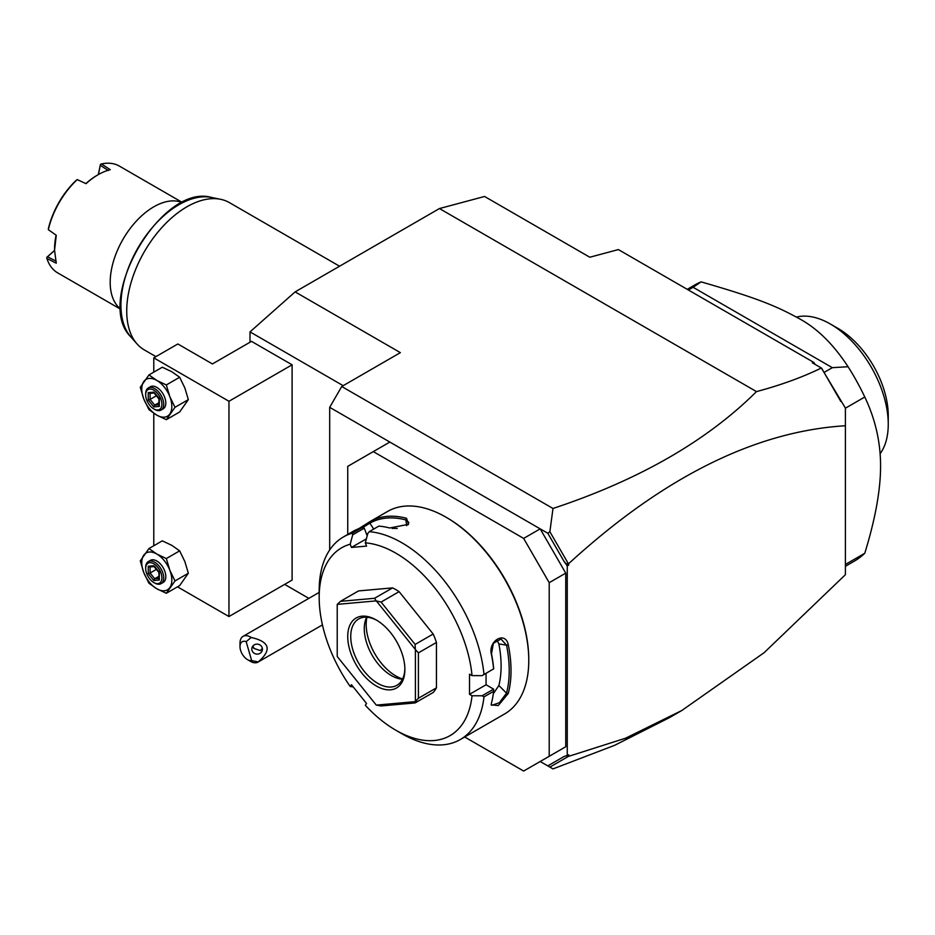 <?xml version="1.0" encoding="UTF-8"?>
<svg xmlns="http://www.w3.org/2000/svg" width="935" height="935" viewBox="0 0 935 935"><rect width="100%" height="100%" fill="white"/><g stroke="black" fill="none" stroke-linecap="round" stroke-linejoin="round"><path stroke-width="1.4" d="M250.007 342.233L250.007 331.89L295.121 291.884L439.45 208.552L484.564 196.467L589.81 257.23L618.374 249.575L813.824 362.429L815.238 364.463M341.731 386.506L552.994 508.476L549.874 531.711L547.793 533.254L329.693 407.333L341.731 386.506L400.367 352.647L295.121 291.884M681.755 710.542L669.32 717.718L614.634 745.324L552.994 768.897L547.793 765.894L563.969 756.555L568.76 754.826L568.76 756.298L625.538 738.218L681.755 710.542L764.152 652.665L845.404 574.698L845.404 408.081L821.362 368.004C802.464 377.237 780.842 385.103 756.497 391.601L439.45 208.552M756.497 391.601C706.743 441.051 638.909 480.006 552.994 508.476M329.693 549.955L329.693 407.333M547.793 765.894L540.185 761.499L565.745 746.749L549.207 756.298L549.207 582.68L523.647 538.408L540.185 528.859L565.745 573.132L565.745 746.749M284.649 584.387L308.854 598.365M343.168 385.676L250.007 331.89M251.515 341.368L292.106 364.802L228.958 401.267L153.784 357.86L177.849 343.975L212.42 363.937L251.515 341.368M228.958 401.267L228.958 616.539L292.106 580.086L292.106 364.802M228.958 616.539L177.498 586.829M153.784 545.748L153.784 413.282M153.784 372.142L153.784 357.86M171.83 371.744L162.304 367.221L148.957 374.923L140.285 387.277L143.768 398.953L148.957 409.647L156.799 415.152L166.325 419.675L179.66 411.973L188.344 399.619L184.849 387.943L179.66 377.249L171.83 371.744M166.325 419.675L174.997 407.321L169.819 396.627L166.325 384.951L179.66 377.249M166.325 384.951L156.799 380.428L148.957 374.923M174.997 407.321L188.344 399.619M156.799 380.428A21.26 12.272 -120 0 0 143.768 381.597A21.26 12.272 -120 0 0 143.768 398.953A21.26 12.272 -120 0 0 156.799 415.152A21.26 12.272 -120 0 0 169.819 413.983A21.26 12.272 -120 0 0 169.819 396.627A21.26 12.272 -120 0 0 156.799 380.428M148.314 387.955L150.418 386.739A12.763 7.363 60 0 1 160.247 390.164A12.763 7.363 60 0 1 165.811 402.997A12.763 7.363 60 0 1 163.169 408.84L161.065 410.056A12.763 7.363 60 0 1 154.684 409.425L153.784 408.899A11.477 6.627 60 0 1 145.673 394.839L145.673 393.799A12.763 7.363 -120 0 1 148.314 387.955A12.763 7.363 -120 0 1 158.144 391.379A12.763 7.363 -120 0 1 163.707 404.212A12.763 7.363 60 0 1 161.065 410.056M145.673 394.839A11.477 6.627 -120 0 1 153.784 390.152A11.477 6.627 -120 0 1 161.907 404.212A11.477 6.627 60 0 1 153.784 408.899M153.784 392.139L148.244 392.63L148.244 400.016L153.784 406.912L159.324 406.421L159.324 398.579L154.707 392.84M159.324 406.421L159.324 399.035M153.784 406.912L154.707 405.147L158.938 404.773M148.244 400.016L150.091 399.409L154.707 405.147L158.938 402.704M148.244 392.63L149.717 393.366L154.135 392.969M156.379 395.774L150.091 399.409L150.091 393.331M171.83 545.362L162.304 540.839L148.957 548.541L140.285 560.883L143.768 572.559L148.957 583.265L156.799 588.758L166.325 593.281L179.66 585.579L188.344 573.237L184.849 561.561L179.66 550.855L171.83 545.362M166.325 593.281L174.997 580.939L169.819 570.233L166.325 558.557L179.66 550.855M166.325 558.557L156.799 554.034L148.957 548.541M174.997 580.939L188.344 573.237M156.799 554.034A21.26 12.272 -120 0 0 143.768 555.203A21.26 12.272 -120 0 0 143.768 572.559A21.26 12.272 -120 0 0 156.799 588.758A21.26 12.272 -120 0 0 169.819 587.601A21.26 12.272 -120 0 0 169.819 570.233A21.26 12.272 -120 0 0 156.799 554.034M148.314 561.573L150.418 560.357A12.763 7.363 60 0 1 160.247 563.77A12.763 7.363 60 0 1 165.811 576.615A12.763 7.363 60 0 1 163.169 582.447L161.065 583.662A12.763 7.363 60 0 1 154.684 583.031L153.784 582.517A11.477 6.627 60 0 1 145.673 568.445L145.673 567.405A12.763 7.363 -120 0 1 148.314 561.573A12.763 7.363 -120 0 1 158.144 564.985A12.763 7.363 -120 0 1 163.707 577.818A12.763 7.363 60 0 1 161.065 583.662M145.673 568.445A11.477 6.627 -120 0 1 153.784 563.758A11.477 6.627 -120 0 1 161.907 577.818A11.477 6.627 60 0 1 153.784 582.517M153.784 565.757L148.244 566.248L148.244 573.634L153.784 580.518L159.324 580.027L159.324 572.197L154.707 566.446M159.324 580.027L159.324 572.641M153.784 580.518L154.707 578.753L158.938 578.379M148.244 573.634L150.091 573.015L154.707 578.753L158.938 576.311M148.244 566.248L149.717 566.972L154.135 566.587M156.379 569.38L150.091 573.015L150.091 566.937M568.76 756.298L566.563 755.877M549.874 767.097L568.129 756.555M840.834 401.477L821.573 368.168M567.253 755.702L567.253 565.92L563.969 561.257L566.411 564.062L568.129 563.326L549.874 531.711M568.129 563.326L568.76 565.044L567.253 565.92M845.404 425.752C755.363 431.234 663.149 477.177 568.76 563.571M813.824 362.429L812.375 362.815L821.362 368.004M563.969 561.257L547.793 533.254M568.76 565.044L566.411 564.062M464.683 737.002L523.647 771.048L549.207 756.298M389.837 442.056L347.738 466.366L347.738 534.446M523.647 538.408L373.299 451.605M565.745 573.132L549.207 582.68M366.38 538.829L351.466 547.442L350.204 544.217A108.437 62.61 -120 0 0 319.174 597.442A108.437 62.61 -120 0 0 350.204 686.5L351.466 684.724L366.567 703.506L365.316 705.294A108.437 62.61 -120 0 0 395.856 730.247L401.863 733.73A116.945 67.519 -120 0 0 460.336 739.515L504.538 714.001A116.945 67.519 -120 0 0 528.766 660.461L528.766 659.42A115.671 66.782 -120 0 0 446.977 517.756L446.065 517.23A116.945 67.519 -120 0 0 387.593 511.445L369.944 521.625M528.766 660.461A116.945 67.519 -120 0 0 446.065 517.23M358.736 528.696L370.131 521.52A116.945 67.519 60 0 1 406.538 518.27L408.513 524.313L389.708 527.995A116.945 67.519 -120 0 0 378.85 526.101L369.231 531.664L367.806 533.476L365.316 542.861A108.437 62.61 -120 0 1 472.035 675.619L482.086 675.643L493.61 668.864A116.945 67.519 -120 0 0 491.459 654.582C487.731 640.826 505.519 630.564 508.301 644.858A116.945 67.519 60 0 1 511.024 670.699A116.945 67.519 60 0 1 508.301 693.408L506.525 693.162A115.671 66.782 -120 0 0 506.525 645.138L498.869 643.935L496.906 639.809M350.204 544.217L352.694 534.82L352.378 533.172A116.945 67.519 -120 0 0 343.39 536.959A116.945 67.519 -120 0 0 319.174 590.499L319.174 597.442M352.378 533.172L362.009 527.609A116.945 67.519 -120 0 0 353.29 531.244L343.39 536.959M483.979 674.415A116.945 67.519 -120 0 0 369.231 531.664M482.086 675.643L493.61 668.864M472.035 675.619L469.522 674.17L469.522 694.319L486.06 684.771L493.61 689.13L493.61 691.327L483.979 696.879L482.086 695.78L472.035 695.769L469.522 694.319M493.703 668.922A115.671 66.782 -120 0 0 491.494 653.822L493.376 643.303L500.985 639.037L506.525 645.138L508.301 644.858M486.06 673.34L486.06 684.771M491.459 654.582L491.494 653.822M460.336 739.515A116.945 67.519 -120 0 0 483.979 696.879M508.301 693.408L498.273 705.551L491.167 704.885L491.459 703.132A116.945 67.519 -120 0 0 493.61 691.327M493.61 689.13L482.086 695.78M395.856 730.247A108.437 62.61 -120 0 0 472.035 695.769M353.22 686.898L350.204 686.5M351.466 547.442L366.567 546.098L365.316 542.861M436.446 687.856L436.446 642.45A63.79 36.827 -120 0 0 433.174 634.012L415.128 644.437L415.339 649.428L376.361 600.948A63.79 36.827 -120 0 0 376.244 600.878L337.278 604.361A63.79 36.827 -120 0 0 337.219 604.442L337.219 656.405A63.79 36.827 60 0 0 337.278 656.557L376.244 705.048A63.79 36.827 60 0 0 376.361 705.107L415.339 701.636L415.128 702.921L433.174 692.508A63.79 36.827 -120 0 0 436.446 687.856L418.401 698.27L418.401 652.864L415.397 649.58A63.79 36.827 -120 0 0 415.339 649.428M337.278 604.361L340.48 601.334L358.526 590.92L392.583 587.881A63.79 36.827 -120 0 1 399.116 591.656L433.174 634.012M367.186 535.79L364.229 528.17L362.009 527.609M352.694 534.82L364.229 528.17M370.131 521.52L369.863 523.156A115.671 66.782 60 0 1 405.883 519.93L408.829 522.396L407.987 524.78M362.5 527.714L369.863 523.156L373.708 529.081M406.538 518.27L405.883 519.93L406.69 525.692M397.223 528.45A104.182 60.156 -120 0 0 392.197 528.427M436.446 642.45L418.401 652.864M418.401 698.27L415.397 701.542A63.79 36.827 60 0 1 415.339 701.636M376.361 705.107L381.083 705.96L415.128 702.921M392.583 587.881L374.538 598.295L340.48 601.334M374.538 598.295L376.244 600.878M376.361 600.948L381.083 602.07L399.116 591.656M415.128 644.437L381.083 602.07M415.397 701.542L415.397 649.58M347.738 636.501A40.404 23.328 60 0 1 376.302 620.01A40.404 23.328 60 0 1 404.878 669.483A40.404 23.328 60 0 1 376.302 685.986A40.404 23.328 60 0 1 347.738 636.501M404.867 668.607A38.277 22.101 60 0 1 396.943 685.273A38.277 22.101 60 0 1 367.455 675.023A38.277 22.101 60 0 1 350.742 636.501A38.277 22.101 60 0 1 358.678 618.982A38.277 22.101 60 0 1 377.074 620.466M402.471 679.231A38.277 22.101 60 0 1 400.998 679.079A38.277 22.101 60 0 1 364.276 628.694A38.277 22.101 -120 0 1 366.064 618.573A38.277 22.101 -120 0 1 366.672 617.217M366.964 617.24A41.958 24.228 -120 0 0 366.181 624.58A41.958 24.228 -120 0 0 402.599 678.962M493.306 693.747L498.869 685.519A104.182 60.156 -120 0 0 498.869 643.935M498.869 685.519L506.525 693.162L499.36 702.711L491.798 705.317L491.272 704.043M845.404 566.306L854.309 561.164A159.476 92.074 -120 0 0 864.781 553.263C875.335 518.948 880.595 489.858 880.571 466.027C880.595 442.15 875.324 419.149 864.781 397.013L845.404 408.209M864.781 553.263L845.404 564.459M687.237 289.336L694.845 284.953A159.476 92.074 60 0 1 701.086 281.867C755.912 297.657 775.676 305.745 798.046 318.005C816.489 327.659 833.167 343.905 848.068 366.73A159.476 92.074 60 0 1 864.781 397.013M848.068 366.73L832.325 367.677L824.074 372.434M832.325 367.677L693.092 287.29L688.382 290.002M701.086 281.867L693.092 287.29M796.456 317.094A81.859 47.264 60 0 1 830.362 324.013A81.859 47.264 60 0 1 888.238 422.702A81.859 47.264 60 0 1 888.25 424.268A81.859 47.264 60 0 1 880.115 453.732M830.362 324.013L837.889 328.349A71.235 41.128 60 0 1 888.25 415.584L888.25 424.268M251.655 660.601L258.247 661.945A14.878 8.59 60 0 1 257.966 662.12A14.878 8.59 60 0 1 254.437 662.763A14.878 8.59 60 0 1 250.522 661.384L247.518 659.642A10.636 6.136 -120 0 0 251.655 660.601L246.174 641.644L251.176 637.471A14.878 8.59 60 0 0 246.606 635.683A14.878 8.59 60 0 0 243.088 636.338A14.878 8.59 60 0 0 240.003 643.151L240.003 646.623A10.636 6.136 -120 0 0 247.518 659.642M246.174 641.644A10.636 6.136 -120 0 0 240.003 646.623M258.247 661.945C272.132 649.813 269.771 641.667 251.176 637.471M262.244 647.873A5.318 4.991 -174 0 0 251.831 648.563A5.318 4.991 -174 0 0 257.557 654.103A5.318 4.991 -174 0 0 262.244 647.873M262.338 648.294L260.456 650.596L254.098 648.504A5.318 4.991 6 0 1 252.59 646.436M252.847 646.097L254.098 648.504M155.935 356.621L144.341 349.924A85.05 49.099 -60 0 1 137.048 343.94A85.05 49.099 -60 0 1 126.728 310.981A85.05 49.099 -60 0 1 158.669 231.202A85.05 49.099 -60 0 1 220.566 199.295A85.05 49.099 -60 0 1 229.391 202.603L339.569 266.218M182.29 202.615A61.663 35.6 120 0 0 153.784 206.822A61.663 35.6 120 0 0 110.19 282.347A61.663 35.6 -60 0 0 120.79 309.123M182.465 202.521L119.364 166.091A61.663 35.6 120 0 0 101.459 163.952L110.26 169.691A61.663 35.6 120 0 0 98.152 174.705A61.663 35.6 120 0 0 86.055 183.669L77.243 179.613A61.663 35.6 120 0 0 48.351 229.659L48.433 228.456A60.389 34.864 120 0 1 76.238 180.28L77.243 179.613M56.264 235.269L48.34 229.671L56.264 235.269L54.557 250.229L56.264 263.202L46.89 258.457A61.663 35.6 120 0 0 57.701 272.891L120.802 309.321M98.304 174.623L100.454 164.361L98.42 174.553M100.454 164.361L101.459 163.952M108.308 170.532L100.314 165.331M98.152 174.705L97.252 175.219A60.389 34.864 120 0 0 86.195 183.283M77.254 179.59L86.055 183.669M54.557 249.715A60.389 34.864 -60 0 1 56.007 235.585M56.018 261.099L47.51 256.774L46.75 257.382L54.557 250.393M46.89 258.457L46.75 257.382M47.51 256.774L54.557 250.533M220.566 199.295L211.474 197.437A82.058 47.369 120 0 0 137.924 248.009A82.058 47.369 120 0 0 130.9 336.986L137.048 343.94M153.959 392.77L158.962 398.976L158.938 405.451M153.959 566.376L158.962 572.582L158.938 579.057M319.174 592.404L243.088 636.338M322.435 624.896L257.966 662.12M211.474 197.437C161.334 182.828 93.184 300.871 130.9 336.986"/></g></svg>
